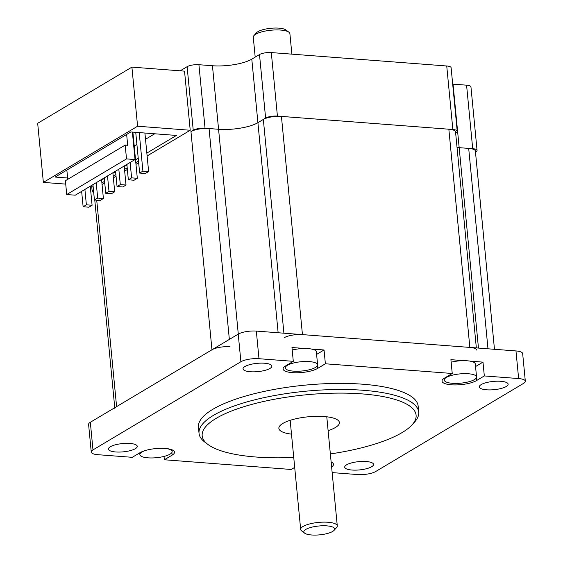 <?xml version="1.0" encoding="UTF-8"?>
<svg xmlns="http://www.w3.org/2000/svg" width="563" height="563" viewBox="0 0 563 563"><rect width="100%" height="100%" fill="white"/><g stroke="black" fill="none" stroke-linecap="round" stroke-linejoin="round"><path stroke-width="0.84" d="M114.866 408.78A13.322 3.821 -5.5 0 1 116.597 406.62L211.962 349.778A13.322 3.821 -5.5 0 1 230.056 346.745M478.466 348.075L459.169 147.668A28.966 8.304 174.5 0 1 457.043 147.471A28.966 8.304 174.5 0 0 459.169 147.668L468.69 148.393A13.322 3.821 -5.5 0 1 475.383 151.032L494.476 349.299M284.343 337.645A13.322 3.821 -5.5 0 1 302.444 334.612L469.852 347.413A13.322 3.821 -5.5 0 1 476.551 350.052M238.29 334.084L218.571 129.272L205.038 128.237A8.691 2.491 -5.5 0 0 193.236 130.215L190.956 131.573A13.322 3.821 -5.5 0 1 209.049 128.54L218.571 129.272A28.966 8.304 174.5 0 0 257.91 122.678L263.336 119.44A13.322 3.821 -5.5 0 1 281.43 116.407L448.845 129.208A13.322 3.821 -5.5 0 1 455.537 131.848L476.347 347.913M102.058 184.565L104.746 182.961L102.058 184.565M113.367 177.824L116.048 176.219L113.367 177.824M124.669 171.082L127.358 169.484L124.669 171.082M135.979 164.347L138.667 162.742L135.979 164.347M132.389 132.08L135.036 159.554L126.513 158.9L66.723 194.538L65.392 180.73L125.183 145.092L127.688 145.282L126.647 134.444M126.513 158.9L125.183 145.092M66.856 170.082L67.743 179.323M66.723 194.538L75.245 195.192L135.036 159.554M105.738 193.278L111.453 193.714L114.704 191.779L108.997 191.343L105.738 193.278L104.261 177.894M108.997 191.343L107.512 175.959M112.874 172.757L114.704 191.779M130.123 162.475L131.608 177.859L128.35 179.801L134.064 180.237L137.323 178.295L132.875 132.115M128.35 179.801L126.872 164.417M137.323 178.295L131.608 177.859M139.202 132.601L142.911 171.117L139.659 173.059L145.374 173.495L148.625 171.56L144.916 133.037M139.659 173.059L135.739 132.333M148.625 171.56L142.911 171.117M84.9 189.435L86.378 204.819L83.127 206.762L88.841 207.198L92.093 205.256L90.263 186.24M83.127 206.762L81.642 191.378M92.093 205.256L86.378 204.819M118.821 169.217L120.299 184.601L117.048 186.543L115.563 171.159M124.184 166.022L126.013 185.037L120.299 184.601M117.048 186.543L122.762 186.979L126.013 185.037M94.429 200.02L100.144 200.456L103.402 198.514L97.688 198.077L94.429 200.02L92.951 184.636M97.688 198.077L96.203 182.694M101.572 179.498L103.402 198.514M67.616 178.014L55.153 177.056L130.82 131.953L176.43 135.444L146.852 153.08M138.231 158.217L135.542 159.815M126.921 164.952L124.233 166.557M115.619 171.694L112.931 173.298M104.31 178.436L101.621 180.033M154.719 133.783L145.521 139.265M136.9 144.402L134.212 146.007M190.224 130.257L137.59 126.232L131.904 67.124L184.53 71.149L190.224 130.257L147.126 155.944M138.505 161.081L135.817 162.686M127.196 167.823L124.514 169.428M115.894 174.565L113.205 176.163M104.584 181.3L101.896 182.905M65.716 184.108L43.365 182.398L137.59 126.232M93.099 186.198L90.643 186.015M131.904 67.124L37.679 123.29L43.365 182.398M93.697 192.405A8.691 2.491 -5.5 0 1 92.17 191.188A8.691 2.491 -5.5 0 1 93.303 189.78L93.437 189.703M452.68 84.112A28.966 8.304 174.5 0 0 453.046 84.14L459.169 147.668L472.702 148.702A8.691 2.491 -5.5 0 1 477.065 150.42A8.691 2.491 -5.5 0 1 475.932 151.827L475.489 152.094M453.046 84.14L466.579 85.175A8.691 2.491 -5.5 0 1 470.95 86.892L477.065 150.42M180.188 70.818L187.12 66.687A8.691 2.491 -5.5 0 1 198.922 64.71L212.455 65.744L218.571 129.272A28.966 8.304 174.5 0 0 257.91 122.678L265.616 118.082A8.691 2.491 -5.5 0 1 277.418 116.105L452.856 129.518A8.691 2.491 -5.5 0 1 457.219 131.235A8.691 2.491 -5.5 0 1 456.086 132.643L455.643 132.91M212.455 65.744A28.966 8.304 174.5 0 0 251.795 59.15L259.501 54.555A8.691 2.491 -5.5 0 1 271.303 52.577L446.733 65.991A8.691 2.491 -5.5 0 1 451.104 67.708L457.219 131.235M145.289 450.527A16.221 4.652 174.5 0 0 139.87 454.63A16.221 4.652 174.5 0 0 148.02 457.839A16.221 4.652 174.5 0 0 164.326 456.347A16.221 4.652 174.5 0 0 172.158 451.519A16.221 4.652 174.5 0 0 166.05 448.528M293.464 371.144A16.221 4.652 174.5 0 0 309.77 369.645A16.221 4.652 174.5 0 0 317.609 364.817A16.221 4.652 174.5 0 0 301.015 361.742A16.221 4.652 174.5 0 0 285.314 367.928A16.221 4.652 174.5 0 0 293.464 371.144M292.211 350.038A16.221 4.652 -5.5 0 1 304.886 348.511A16.221 4.652 -5.5 0 1 311.128 348.983A16.221 4.652 -5.5 0 1 316.357 351.84L317.609 364.817M452.406 383.297A16.221 4.652 174.5 0 0 468.712 381.798A16.221 4.652 174.5 0 0 476.551 376.978A16.221 4.652 174.5 0 0 459.957 373.895A16.221 4.652 174.5 0 0 444.256 380.081A16.221 4.652 174.5 0 0 452.406 383.297M451.153 362.199A16.221 4.652 -5.5 0 1 463.828 360.665A16.221 4.652 -5.5 0 1 470.07 361.136A16.221 4.652 -5.5 0 1 475.299 363.994L476.551 376.978M291.5 434.143A30.416 8.719 -5.5 0 1 278.868 428.38A30.416 8.719 -5.5 0 1 293.562 419.329A30.416 8.719 -5.5 0 1 324.133 416.536A30.416 8.719 -5.5 0 1 339.412 422.553A30.416 8.719 -5.5 0 1 328.116 430.618M293.745 457.459A107.463 30.824 -5.5 0 1 256.172 457.036A107.463 30.824 -5.5 0 1 207.965 444.481A107.463 30.824 -5.5 0 1 306.188 394.79A107.463 30.824 -5.5 0 1 412.081 424.826A107.463 30.824 -5.5 0 1 330.361 453.933M412.081 424.826L414.593 422.046A110.355 31.655 174.5 0 0 418.724 412.13A110.355 31.655 174.5 0 0 305.843 391.201A110.355 31.655 174.5 0 0 199.028 433.285A110.355 31.655 174.5 0 0 204.974 442.229L207.965 444.481M199.028 433.285L198.436 427.204A110.355 31.655 -5.5 0 1 305.252 385.12A110.355 31.655 -5.5 0 1 418.14 406.05L418.724 412.13M311.128 348.983L324.049 349.975L325.379 363.782L317.581 368.427A18.537 5.313 -5.5 0 1 297.06 372.776A18.537 5.313 -5.5 0 1 283.09 368.983A18.537 5.313 -5.5 0 1 285.504 365.978L293.295 361.333L258.987 358.708A13.322 3.821 174.5 0 0 240.894 361.742L92.986 449.9A13.322 3.821 174.5 0 0 91.255 452.061A13.322 3.821 174.5 0 0 97.948 454.7L132.256 457.318L140.053 452.673A18.537 5.313 -5.5 0 1 160.575 448.324A18.537 5.313 -5.5 0 1 174.544 452.124A18.537 5.313 -5.5 0 1 172.13 455.129L164.34 459.774L164.016 456.424M331.135 462.019A18.537 5.313 -5.5 0 1 333.486 464.278A18.537 5.313 -5.5 0 1 331.614 466.938M164.34 459.774L291.205 469.472L294.695 467.389M470.07 361.136L482.991 362.129L484.321 375.936L476.523 380.581A18.537 5.313 -5.5 0 1 456.002 384.93A18.537 5.313 -5.5 0 1 442.032 381.137A18.537 5.313 -5.5 0 1 444.446 378.132L452.237 373.487L450.907 359.673L463.828 360.665M482.991 362.129L475.545 366.562M293.295 361.333L291.965 347.519L304.886 348.511M324.049 349.975L316.603 354.409M332.156 472.603L357.589 474.553A13.322 3.821 174.5 0 0 375.683 471.52L523.59 383.361A13.322 3.821 174.5 0 0 525.321 381.2A13.322 3.821 174.5 0 0 518.629 378.561L484.321 375.936M91.255 452.061L88.595 424.439A13.322 3.821 -5.5 0 1 90.326 422.278L238.233 334.119A13.322 3.821 -5.5 0 1 256.327 331.086L515.968 350.939A13.322 3.821 -5.5 0 1 522.661 353.578L525.321 381.2M452.237 373.487L325.379 363.782M351.995 470.035A14.483 4.152 -5.5 0 1 344.718 467.163A14.483 4.152 -5.5 0 1 351.713 462.856A14.483 4.152 -5.5 0 1 366.267 461.526A14.483 4.152 -5.5 0 1 373.55 464.391A14.483 4.152 -5.5 0 1 366.548 468.697A14.483 4.152 -5.5 0 1 351.995 470.035M250.31 371.735A14.483 4.152 -5.5 0 1 243.033 368.871A14.483 4.152 -5.5 0 1 250.028 364.557A14.483 4.152 -5.5 0 1 264.582 363.226A14.483 4.152 -5.5 0 1 271.859 366.091A14.483 4.152 -5.5 0 1 264.863 370.405A14.483 4.152 -5.5 0 1 250.31 371.735M486.594 389.8A14.483 4.152 -5.5 0 1 479.31 386.936A14.483 4.152 -5.5 0 1 486.312 382.629A14.483 4.152 -5.5 0 1 500.866 381.292A14.483 4.152 -5.5 0 1 508.143 384.163A14.483 4.152 -5.5 0 1 501.147 388.47A14.483 4.152 -5.5 0 1 486.594 389.8M115.711 451.962A14.483 4.152 -5.5 0 1 108.434 449.098A14.483 4.152 -5.5 0 1 115.429 444.791A14.483 4.152 -5.5 0 1 129.99 443.454A14.483 4.152 -5.5 0 1 137.266 446.318A14.483 4.152 -5.5 0 1 130.264 450.632A14.483 4.152 -5.5 0 1 115.711 451.962M288.903 32.211L285.913 29.959A15.497 4.448 174.5 0 0 278.959 28.15A15.497 4.448 174.5 0 0 256.475 32.795L253.969 35.575A18.396 5.278 -5.5 0 1 280.656 30.064A18.396 5.278 -5.5 0 1 288.903 32.211A18.396 5.278 -5.5 0 1 289.896 33.703L291.866 54.147M255.194 57.123L253.28 37.228A18.396 5.278 -5.5 0 1 253.969 35.575M334.091 530.332L336.597 527.552A18.396 5.278 174.5 0 0 337.286 525.898A18.396 5.278 174.5 0 0 328.046 522.26A18.396 5.278 174.5 0 0 309.559 523.956A18.396 5.278 174.5 0 0 300.67 529.424A18.396 5.278 174.5 0 0 301.662 530.916L304.653 533.168A15.497 4.448 -5.5 0 1 309.397 527.862A15.497 4.448 -5.5 0 1 326.885 525.87A15.497 4.448 -5.5 0 1 334.091 530.332A15.497 4.448 -5.5 0 1 319.671 534.85A15.497 4.448 -5.5 0 1 304.653 533.168M116.597 406.62L96.723 200.196M487.987 348.8L468.69 148.393M469.852 347.413L448.845 129.208M302.444 334.612L281.43 116.407M283.914 333.197L263.336 119.44M278.136 332.754L251.795 59.15M229.352 339.412L209.049 128.54M211.962 349.778L190.956 131.573M93.303 189.78L92.958 186.191M472.702 148.702L466.579 85.175M452.856 129.518L446.733 65.991M277.418 116.105L271.303 52.577M265.616 118.082L259.501 54.555M205.038 128.237L198.922 64.71M193.236 130.215L187.12 66.687M172.13 455.129L171.884 452.539M476.523 380.581L476.277 377.998M317.581 368.427L317.335 365.844M515.968 350.939L518.629 378.561M256.327 331.086L258.987 358.708M90.326 422.278L92.986 449.9M238.233 334.119L240.894 361.742M114.761 407.718L94.767 200.048M92.17 191.188L91.678 186.093M139.701 452.884L139.87 454.63M171.989 449.781L172.158 451.519M285.145 366.196L285.314 367.928M444.094 378.35L444.256 380.081M337.286 525.898L326.779 416.789M300.67 529.424L290.163 420.315"/></g></svg>
